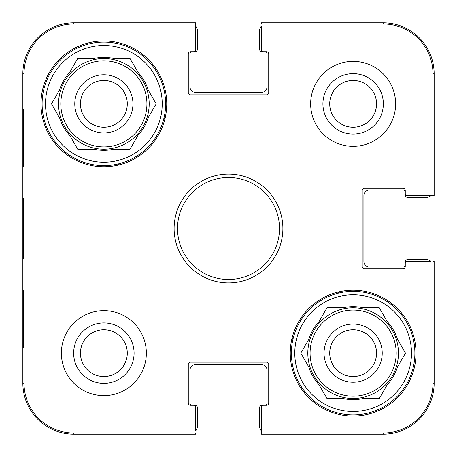 <?xml version="1.0" encoding="UTF-8"?>
<svg xmlns="http://www.w3.org/2000/svg" width="457" height="457" viewBox="0 0 457 457"><rect width="100%" height="100%" fill="white"/><g stroke="black" fill="none" stroke-linecap="round" stroke-linejoin="round"><path stroke-width="0.69" d="M329.714 103.865A23.421 23.421 0 0 1 364.846 83.58A23.421 23.421 0 0 1 364.846 124.144A23.421 23.421 0 0 1 329.714 103.865M80.443 353.135A23.421 23.421 0 0 1 115.575 332.856A23.421 23.421 0 0 1 115.575 373.42A23.421 23.421 0 0 1 80.443 353.135M376.557 353.135A23.421 23.421 0 0 1 341.425 373.42A23.421 23.421 0 0 1 341.425 332.856A23.421 23.421 0 0 1 376.557 353.135M127.286 103.865A23.421 23.421 0 0 1 92.154 124.144A23.421 23.421 0 0 1 92.154 83.58A23.421 23.421 0 0 1 127.286 103.865M383.16 24.015A49.819 49.819 0 0 1 432.985 73.84L432.985 195.642L434.15 195.642L434.15 73.84A50.99 50.99 0 0 0 383.16 22.85L261.358 22.85L261.358 24.015L383.16 24.015L383.16 22.85M24.015 73.84A49.819 49.819 0 0 1 73.84 24.015L195.642 24.015L195.642 22.85L73.84 22.85A50.99 50.99 0 0 0 22.85 73.84L22.85 383.16A50.99 50.99 0 0 0 73.84 434.15L195.642 434.15L195.642 432.985L73.84 432.985A49.819 49.819 0 0 1 24.015 383.16L24.015 73.84L22.85 73.84M432.985 383.16A49.819 49.819 0 0 1 383.16 432.985L261.358 432.985L261.358 434.15L383.16 434.15A50.99 50.99 0 0 0 434.15 383.16L434.15 261.358L432.985 261.358L432.985 383.16L434.15 383.16M261.358 430.831A5.667 5.667 0 0 1 259.662 426.787L259.662 407.524A2.268 2.268 0 0 1 261.924 405.256L264.757 405.256A2.268 2.268 0 0 0 267.025 402.988L267.025 370.13A5.667 5.667 0 0 0 261.358 364.469L195.642 364.469A5.667 5.667 0 0 0 189.975 370.13L189.975 402.988A2.268 2.268 0 0 0 192.243 405.256L195.076 405.256A2.268 2.268 0 0 1 197.338 407.524L197.338 426.787A5.667 5.667 0 0 1 195.642 430.831L195.642 407.524A2.268 2.268 0 0 0 193.374 405.256L190.54 405.256A2.268 2.268 0 0 1 188.278 402.988L188.278 364.469A2.268 2.268 0 0 1 190.54 362.201L266.46 362.201A2.268 2.268 0 0 1 268.722 364.469L268.722 402.988A2.268 2.268 0 0 1 266.46 405.256L263.626 405.256A2.268 2.268 0 0 0 261.358 407.524L261.358 432.985M195.642 26.169A5.667 5.667 0 0 1 197.338 30.213L197.338 49.476A2.268 2.268 0 0 1 195.076 51.744L192.243 51.744A2.268 2.268 0 0 0 189.975 54.012L189.975 86.87A5.667 5.667 0 0 0 195.642 92.531L261.358 92.531A5.667 5.667 0 0 0 267.025 86.87L267.025 54.012A2.268 2.268 0 0 0 264.757 51.744L261.924 51.744A2.268 2.268 0 0 1 259.662 49.476L259.662 30.213A5.667 5.667 0 0 1 261.358 26.169L261.358 49.476A2.268 2.268 0 0 0 263.626 51.744L266.46 51.744A2.268 2.268 0 0 1 268.722 54.012L268.722 92.531A2.268 2.268 0 0 1 266.46 94.799L190.54 94.799A2.268 2.268 0 0 1 188.278 92.531L188.278 54.012A2.268 2.268 0 0 1 190.54 51.744L193.374 51.744A2.268 2.268 0 0 0 195.642 49.476L195.642 24.015M430.831 195.642A5.667 5.667 0 0 1 426.787 197.338L407.524 197.338A2.268 2.268 0 0 1 405.256 195.076L405.256 192.243A2.268 2.268 0 0 0 402.988 189.975L369.564 189.975A5.667 5.667 0 0 0 363.898 195.642L363.898 261.358A5.667 5.667 0 0 0 369.564 267.025L402.988 267.025A2.268 2.268 0 0 0 405.256 264.757L405.256 261.924A2.268 2.268 0 0 1 407.524 259.662L426.787 259.662A5.667 5.667 0 0 1 430.831 261.358L407.524 261.358A2.268 2.268 0 0 0 405.256 263.626L405.256 266.46A2.268 2.268 0 0 1 402.988 268.722L364.469 268.722A2.268 2.268 0 0 1 362.201 266.46L362.201 190.54A2.268 2.268 0 0 1 364.469 188.278L402.988 188.278A2.268 2.268 0 0 1 405.256 190.54L405.256 193.374A2.268 2.268 0 0 0 407.524 195.642L432.985 195.642M146.354 353.135A42.49 42.49 0 0 1 82.62 389.935A42.49 42.49 0 0 1 82.62 316.341A42.49 42.49 0 0 1 146.354 353.135M395.625 103.865A42.49 42.49 0 0 1 331.891 140.659A42.49 42.49 0 0 1 331.891 67.065A42.49 42.49 0 0 1 395.625 103.865M416.019 353.135A62.883 62.883 0 0 1 321.694 407.598A62.883 62.883 0 0 1 321.694 298.678A62.883 62.883 0 0 1 416.019 353.135M166.748 103.865A62.883 62.883 0 0 1 72.423 158.322A62.883 62.883 0 0 1 72.423 49.402A62.883 62.883 0 0 1 166.748 103.865M174.111 228.5A54.389 54.389 0 0 0 255.692 275.6A54.389 54.389 0 0 0 255.692 181.4A54.389 54.389 0 0 0 174.111 228.5M177.51 228.5A50.99 50.99 0 0 1 253.995 184.342A50.99 50.99 0 0 1 253.995 272.658A50.99 50.99 0 0 1 177.51 228.5M322.916 103.865A30.219 30.219 0 0 0 368.245 130.034A30.219 30.219 0 0 0 368.245 77.696A30.219 30.219 0 0 0 322.916 103.865M73.646 353.135A30.219 30.219 0 0 0 118.974 379.304A30.219 30.219 0 0 0 118.974 326.966A30.219 30.219 0 0 0 73.646 353.135M23.547 166.182L23.25 166.182L23.25 109.531L23.547 109.531L23.547 166.182L23.25 166.182M23.547 347.469L23.25 347.469L23.25 290.818L23.547 290.818L23.547 347.469L23.25 347.469M23.004 228.489L23.273 258.805L23.267 198.235L23.004 228.489M23.25 290.818L23.547 290.818M23.25 109.531L23.547 109.531M291.383 353.135A61.752 61.752 0 0 1 384.011 299.661A61.752 61.752 0 0 1 384.011 406.616A61.752 61.752 0 0 1 291.383 353.135M294.782 353.135A58.353 58.353 0 0 1 382.315 302.603A58.353 58.353 0 0 1 382.315 403.674A58.353 58.353 0 0 1 294.782 353.135M308.789 339.305A46.454 46.454 0 0 1 318.986 321.642L326.972 307.812L342.939 307.812A46.454 46.454 0 0 1 363.332 307.812L379.304 307.812L387.29 321.642A46.454 46.454 0 0 1 397.487 339.305L405.468 353.135L397.487 366.965A46.454 46.454 0 0 1 387.29 384.628L379.304 398.458L363.332 398.458A46.454 46.454 0 0 1 342.939 398.458L326.972 398.458L318.986 384.628A46.454 46.454 0 0 1 308.789 366.965L300.803 353.135L308.789 339.305M307.812 353.135A45.323 45.323 0 0 1 375.797 313.885A45.323 45.323 0 0 1 375.797 392.386A45.323 45.323 0 0 1 307.812 353.135M382.223 353.135A29.088 29.088 0 0 0 338.591 327.949A29.088 29.088 0 0 0 338.591 378.327A29.088 29.088 0 0 0 382.223 353.135M42.113 103.865A61.752 61.752 0 0 1 134.741 50.384A61.752 61.752 0 0 1 134.741 157.339A61.752 61.752 0 0 1 42.113 103.865M45.511 103.865A58.353 58.353 0 0 1 133.038 53.326A58.353 58.353 0 0 1 133.038 154.397A58.353 58.353 0 0 1 45.511 103.865M59.513 90.035A46.454 46.454 0 0 1 69.71 72.372L77.696 58.542L93.668 58.542A46.454 46.454 0 0 1 114.061 58.542L130.028 58.542L138.014 72.372A46.454 46.454 0 0 1 148.211 90.035L156.197 103.865L148.211 117.695A46.454 46.454 0 0 1 138.014 135.358L130.028 149.188L114.061 149.188A46.454 46.454 0 0 1 93.668 149.188L77.696 149.188L69.71 135.358A46.454 46.454 0 0 1 59.513 117.695L51.532 103.865L59.513 90.035M58.542 103.865A45.323 45.323 0 0 1 126.526 64.614A45.323 45.323 0 0 1 126.526 143.115A45.323 45.323 0 0 1 58.542 103.865M132.947 103.865A29.088 29.088 0 0 0 89.321 78.673A29.088 29.088 0 0 0 89.321 129.051A29.088 29.088 0 0 0 132.947 103.865M117.877 165.166A127.469 127.469 0 0 1 118.66 163.817M163.817 118.66A127.469 127.469 0 0 1 165.166 117.877M293.183 338.34A127.469 127.469 0 0 1 291.834 339.123M339.123 291.834A127.469 127.469 0 0 1 338.34 293.183M434.15 73.84L432.985 73.84M73.84 22.85L73.84 24.015M22.85 383.16L24.015 383.16M73.84 434.15L73.84 432.985M383.16 434.15L383.16 432.985M310.08 353.135A43.055 43.055 0 0 1 374.666 315.85A43.055 43.055 0 0 1 374.666 390.427A43.055 43.055 0 0 1 310.08 353.135M60.81 103.865A43.055 43.055 0 0 1 125.389 66.573A43.055 43.055 0 0 1 125.389 141.15A43.055 43.055 0 0 1 60.81 103.865"/></g></svg>
